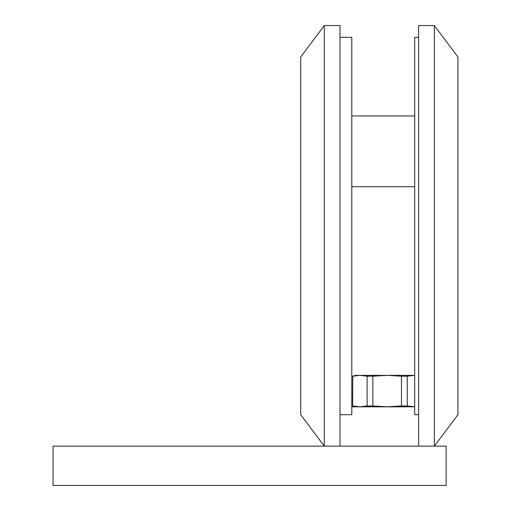 <?xml version="1.0" encoding="UTF-8"?>
<svg xmlns="http://www.w3.org/2000/svg" width="511" height="511" viewBox="0 0 511 511"><rect width="100%" height="100%" fill="white"/><g stroke="black" fill="none" stroke-linecap="round" stroke-linejoin="round"><path stroke-width="0.77" d="M446.141 485.45L53.067 485.45L53.067 446.141L446.141 446.141L446.141 485.45M324.287 25.55L340.013 25.55L340.013 446.141L324.287 446.141L324.287 25.55L300.704 56.996L300.704 414.696L324.287 446.141M418.624 414.696L414.696 414.696L414.696 37.341L418.624 37.341M434.35 446.141L418.624 446.141L418.624 25.55L434.35 25.55L457.933 56.996L457.933 414.696L434.35 446.141L434.35 25.55M406.833 406.833L351.804 406.833M414.696 115.959L351.804 115.959M340.013 37.341L351.804 37.341L351.804 414.696L340.013 414.696M352.782 376.192L352.622 405.97L352.782 376.192L359.942 375.355L355.726 375.355L352.622 376.192M352.782 405.97L359.942 406.801L414.696 406.801L407.248 405.97L407.248 376.192L414.408 375.355L387.178 375.355L401.493 376.192L401.493 405.97L387.178 406.801L372.858 405.97L372.858 376.192L387.178 375.355L359.942 375.355L367.102 376.192L367.102 405.97L359.942 406.801L355.726 406.801L352.622 405.97M372.858 405.97L367.102 405.97M407.248 405.97L401.493 405.97M372.858 376.192L367.102 376.192M407.248 376.192L401.493 376.192M367.492 406.82L355.701 406.794M414.696 186.713L351.804 186.713"/></g></svg>
